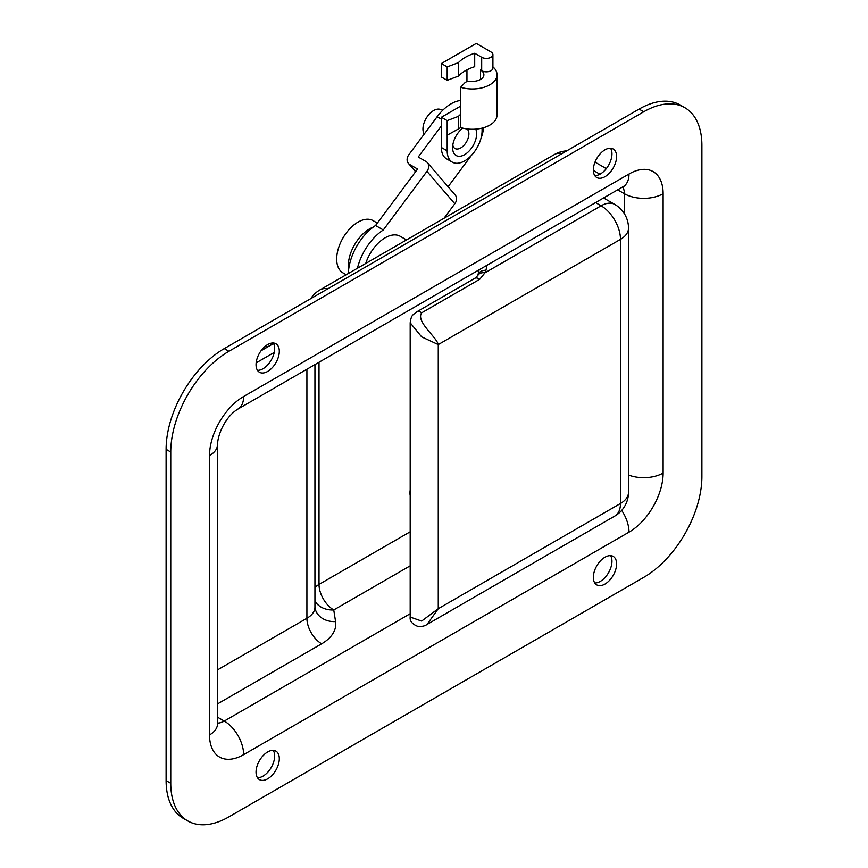 <?xml version="1.0" encoding="UTF-8"?>
<svg xmlns="http://www.w3.org/2000/svg" width="868" height="868" viewBox="0 0 868 868"><rect width="100%" height="100%" fill="white"/><g stroke="black" fill="none" stroke-linecap="round" stroke-linejoin="round"><path stroke-width="1.3" d="M594.754 175.586A16.449 9.494 120 0 0 600.32 174.012A16.449 9.494 120 0 0 610.54 148.254M604.974 176.692A16.449 9.494 120 0 0 615.716 162.197A16.449 9.494 120 0 0 613.199 149.014A16.449 9.494 120 0 0 604.974 149.828A16.449 9.494 120 0 0 594.233 164.323A16.449 9.494 120 0 0 596.75 177.506A16.449 9.494 120 0 0 604.974 176.692M257.46 370.321A16.449 9.494 120 0 0 263.026 368.737A16.449 9.494 120 0 0 273.246 342.99M267.68 371.428A16.449 9.494 120 0 0 278.422 356.932A16.449 9.494 120 0 0 275.905 343.75A16.449 9.494 120 0 0 267.68 344.563A16.449 9.494 120 0 0 256.928 359.059A16.449 9.494 120 0 0 259.456 372.242A16.449 9.494 120 0 0 267.68 371.428M257.46 777.706A16.449 9.494 120 0 0 263.026 776.122A16.449 9.494 120 0 0 273.246 750.375M267.68 778.813A16.449 9.494 120 0 0 278.422 764.317A16.449 9.494 120 0 0 275.905 751.135A16.449 9.494 120 0 0 267.68 751.948A16.449 9.494 120 0 0 256.928 766.444A16.449 9.494 120 0 0 259.456 779.627A16.449 9.494 120 0 0 267.68 778.813M594.754 582.97A16.449 9.494 120 0 0 600.32 581.386A16.449 9.494 120 0 0 610.54 555.639M604.974 584.077A16.449 9.494 120 0 0 615.716 569.582A16.449 9.494 120 0 0 613.199 556.399A16.449 9.494 120 0 0 604.974 557.213A16.449 9.494 120 0 0 594.233 571.708A16.449 9.494 120 0 0 596.75 584.891A16.449 9.494 120 0 0 604.974 584.077M684.863 107.708L680.208 105.017A82.243 47.48 120 0 0 639.087 109.097L224.259 348.6A82.243 47.48 120 0 0 166.103 449.32L166.103 780.603A82.243 47.48 120 0 0 183.137 818.253L187.792 820.933A82.243 47.48 120 0 0 228.913 816.864L643.741 577.361A82.243 47.48 120 0 0 701.897 476.63L701.897 145.357A82.243 47.48 120 0 0 684.863 107.708A82.243 47.48 120 0 0 643.741 111.777L228.913 351.28A82.243 47.48 120 0 0 170.757 452.011L170.757 783.283A82.243 47.48 120 0 0 187.792 820.933M410.184 490.105A18.098 10.449 120 0 0 410.184 495.585M217.553 703.894L321.648 643.796A48.25 27.852 0 0 0 335.58 621.575L333.746 609.944A20.832 16.937 -8.9 0 1 314.943 601.112M410.184 617.072L421.642 621.065L438.264 608.696L427.067 624.428C424.658 626.197 421.414 626.783 417.324 626.197C412.05 623.973 409.674 620.924 410.184 617.072L410.184 322.755M438.264 344.574L421.642 336.871L410.184 322.766C411.508 314.216 412.636 315.496 416.705 311.862L416.705 311.862A8.224 4.752 60 0 1 421.653 312.827C415.631 321.551 436.561 336.892 438.264 344.574L438.264 608.696L620.479 503.494L620.479 239.362L438.264 344.574M570.797 216.892A14.257 8.235 0 0 0 573.791 215.156M416.705 311.862L474.785 278.335L477.758 275.579A8.224 6.391 29 0 1 484.952 272.845L479.722 279.29L421.653 312.827M261.246 350.52L271.944 344.346A8.224 4.752 -120 0 0 269.774 343.576M266.66 345.204A8.224 4.752 -120 0 0 266.129 347.699M348.339 273.507A41.121 23.74 -60 0 1 375.551 225.496L383.309 229.977L426.947 171.354A8.224 6.586 -40.7 0 0 427.371 162.631A8.224 6.586 -40.7 0 0 425.982 161.481L418.224 157.01L441.367 125.925M357.442 268.255A41.121 23.74 -60 0 1 383.309 229.977M375.551 225.496L417.584 169.043L409.826 164.573A8.224 6.586 -40.7 0 1 408.437 163.423A8.224 6.586 -40.7 0 1 408.861 154.699L437.125 116.724A35.642 20.572 -60 0 1 460.68 100.482M427.371 162.631L455.233 195.05A8.224 6.586 139.3 0 1 454.81 203.763L444.015 218.269M483.693 127.683A35.642 20.572 -60 0 1 480.872 138.761M471.389 155.437L448.083 186.739M348.621 269.731A30.152 17.414 -60 0 1 348.318 265.782A30.152 17.414 -60 0 1 373.218 227.134M346.191 274.744L342.936 272.867A30.152 17.414 -60 0 1 336.686 259.065A30.152 17.414 -60 0 1 349.847 228.718A30.152 17.414 -60 0 1 373.088 220.635L377.341 223.098M365.732 263.471A30.152 17.414 -60 0 1 400.224 236.302L406.506 239.926M475.772 129.137A17.002 9.808 -60 0 1 464.63 154.645A17.002 9.808 -60 0 1 452.608 147.712A17.002 9.808 -60 0 1 462.752 128.138M452.803 145.14A11.512 6.651 120 0 0 454.995 148.504A11.512 6.651 120 0 0 460.756 147.929A11.512 6.651 120 0 0 468.112 138.305A11.512 6.651 120 0 0 467.049 128.931M442.832 110.182L440.087 109.346A15.082 8.702 120 0 0 433.609 110.551A15.082 8.702 120 0 0 424.202 134.084M482.076 128.128L482.076 130.699A24.673 14.246 120 0 1 471.302 155.524A24.673 14.246 120 0 1 452.293 162.132A24.673 14.246 120 0 1 447.183 150.837L447.183 120.619L441.367 117.267L441.367 147.484A24.673 14.246 120 0 0 446.477 158.779L452.293 162.132M489.823 51.234L476.261 43.4L441.367 63.548L447.183 66.901L458.423 62.648A41.121 23.74 180 0 1 474.709 53.252L481.686 57.277A6.575 3.797 180 0 0 488.858 58.102A6.575 3.797 180 0 0 492.916 54.586A6.575 3.797 180 0 0 492.047 52.709A24.673 14.246 0 0 0 489.823 51.234M460.68 106.113L441.367 117.267M466.951 69.863L466.951 81.635M458.423 62.648L458.423 76.08L447.183 80.333L441.367 76.97L441.367 63.548M458.423 76.08A41.121 23.74 180 0 1 474.709 66.684L474.709 53.252M447.183 80.333L447.183 66.901M497.049 74.735L497.049 115.032A24.673 14.246 180 0 1 460.68 127.563L460.68 87.277A24.673 14.246 0 0 0 497.049 74.735A24.673 14.246 0 0 0 492.916 66.847M492.916 54.586L492.916 68.019A6.575 3.797 180 0 1 488.858 71.534A6.575 3.797 180 0 1 481.686 70.709L480.525 70.037A11.512 6.651 180 0 1 483.899 74.735A11.512 6.651 180 0 1 470.478 81.288A5.479 3.168 0 0 0 464.749 82.916L460.68 87.277M460.68 127.563L458.423 128.963L458.423 116.366L447.183 120.619M460.68 114.272A41.121 23.74 0 0 0 458.423 116.366M458.423 128.963L447.183 135.169M663.13 193.705L663.13 473.049A48.25 27.852 -60 0 1 629.007 532.149L243.637 754.639A48.25 27.852 -60 0 1 209.524 734.936L209.524 455.591A48.25 27.852 -60 0 1 243.637 396.502L629.007 174.012A48.25 27.852 -60 0 1 663.13 193.705A27.418 15.83 180 0 1 624.363 193.705A20.832 12.033 120 0 0 622.747 186.891M170.757 783.283L166.103 780.603M643.741 111.777L639.087 109.097M228.913 351.28L224.259 348.6M170.757 452.011L166.103 449.32M319.012 362.249L319.012 584.424A20.832 12.033 60 0 0 333.746 609.944L410.184 565.817M217.553 723.066A20.832 12.033 120 0 0 224.259 721.058L217.553 717.196M243.637 754.639A27.418 15.83 60 0 0 224.259 721.058L410.184 613.719M624.363 213.669L624.363 193.705L617.658 189.832M599.929 174.229L593.354 170.432M274.234 352.419L256.147 362.867M566.706 150.88A27.418 27.418 0 0 0 554.435 154.515L320.042 289.847A27.418 15.83 60 0 1 327.757 288.838M554.435 154.515A27.418 15.83 60 0 1 562.149 153.517M410.184 531.791L319.012 584.424A20.832 12.033 0 0 0 314.943 587.755M306.914 369.236L306.914 618.276L217.553 669.868M314.943 364.603L314.943 607.079A27.418 15.83 180 0 1 306.914 618.276A20.832 12.033 60 0 0 321.648 643.796M335.58 621.575A20.832 16.937 -8.9 0 1 314.997 607.806L314.943 607.079M629.007 174.012A27.418 15.83 60 0 1 623.332 186.555L237.962 409.045A27.418 15.83 -120 0 0 243.637 396.502M237.962 409.045C224.693 417.117 217.608 435.541 217.553 444.394A27.418 15.83 180 0 1 209.524 455.591M217.553 444.394L217.553 723.749A27.418 15.83 180 0 1 209.524 734.936M663.13 473.049A27.418 15.83 180 0 1 628.508 475.024M629.007 532.149A27.418 15.83 -120 0 0 621.694 510.395M487.067 265.228L485.917 270.349A24.673 14.246 180 0 1 484.952 272.845L601.101 205.792L595.556 202.591M628.508 492.308A27.418 27.418 0 0 1 614.804 516.048A27.418 15.83 -120 0 0 620.479 503.494A27.418 15.83 0 0 0 628.508 492.308L628.508 228.175A27.418 15.83 180 0 1 620.479 239.362A27.418 15.83 -120 0 0 601.101 205.792A27.418 15.83 120 0 1 614.804 204.436L603.585 197.958M474.785 278.335A8.224 4.752 60 0 1 479.722 279.29M477.758 275.579L477.888 275.254A8.224 6.662 12.7 0 1 485.917 270.349M273.507 343.446L271.944 344.346M454.81 203.763L426.947 171.354M437.125 116.724L441.367 119.176M409.826 164.573L415.772 171.484M480.525 79.433L480.525 70.037M481.686 70.709L481.686 57.277M441.367 147.484L447.183 150.837M273.561 343.544L261.084 350.748M320.042 289.847A27.418 27.418 0 0 0 310.755 298.657M606.309 168.642L595.003 162.11M623.332 186.555L625.6 185.524M217.553 723.749L217.792 726.223M614.804 516.048L427.067 624.428M628.508 228.175A27.418 27.418 0 0 0 614.804 204.436M479.114 269.818L477.888 275.254M408.437 163.423L415.588 171.734"/></g></svg>

